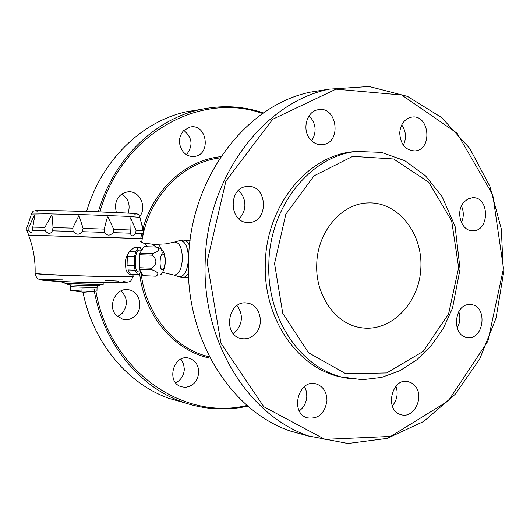<?xml version="1.0" encoding="UTF-8"?>
<svg xmlns="http://www.w3.org/2000/svg" width="530" height="530" viewBox="0 0 530 530"><rect width="100%" height="100%" fill="white"/><g stroke="black" fill="none" stroke-linecap="round" stroke-linejoin="round"><path stroke-width="0.79" d="M130.38 274.195L127.896 269.942L130.38 274.195L138.323 274.712L130.168 274.394C128.651 274.248 127.253 272.659 125.981 269.624L125.193 261.754L126.253 257.514L128.108 253.678L129.466 251.69L134.242 247.417L139.317 247.278L134.242 247.417M138.323 274.712L139.41 274.394L140.854 271.989M127.896 269.942L135.097 270.214L134.295 265.49L127.081 265.225L127.339 256.401L134.554 256.652L135.634 251.896L129.466 251.69M157.821 275.892L155.615 276.17C159.517 274.275 158.357 272.175 152.13 269.863L151.858 268.213C157.085 264.053 157.218 259.707 152.249 255.182L152.614 253.519C158.974 251.525 160.259 249.378 156.482 247.079L157.682 247.165L161.749 249.352C164.863 252.611 165.916 258.196 164.903 266.1C163.359 271.526 161.855 274.361 160.385 274.619M162.816 253.824C166.089 253.751 165.605 269.81 162.339 269.856C159.033 270.075 159.517 253.731 162.816 253.824M152.13 269.863L139.47 269.386L139.576 254.751L139.953 253.095L143.908 246.682L156.834 247.053M155.615 276.17L143.047 275.673L139.47 269.386M52.397 230.828C50.602 234.247 48.19 234.18 45.156 230.636L44.878 227.39L51.602 215.246C52.033 214.259 52.503 218.38 53.013 227.595L52.397 230.828L73.147 231.418L72.689 228.138L78.725 215.895C78.811 214.922 80.262 219.102 83.084 228.437L82.402 231.69C79.361 235.088 76.28 235.002 73.147 231.418M113.228 232.637C109.829 236.002 107 235.916 104.741 232.365L104.264 229.093C106.311 220.487 107.524 216.406 107.901 216.849L113.798 229.404L113.228 232.637L130.479 233.2L130.155 229.974C129.837 221.46 129.949 217.406 130.486 217.81L136.058 230.206L135.733 233.385C132.944 236.718 131.195 236.658 130.479 233.2M143.895 233.737L142.557 235.996L143.166 233.684L143.1 230.53L140.298 218.512C139.708 217.737 140.914 221.772 143.915 230.616L143.888 233.743M28.878 230.245L28.885 227.072L34.437 215.074L34.165 219.321L31.82 232.484C31.131 233.392 30.15 232.65 28.878 230.245L26.811 230.265L27.547 231.835M26.917 227.138L26.95 230.225L28.686 235.168L141.536 238.52M140.37 241.508L145.637 244.217L147.287 246.748M309.858 138.847C313.449 143.232 317.761 145.16 322.803 144.63C342.254 142.742 337.027 105.225 317.887 109.783C306.804 111.426 301.842 129.267 309.858 138.847M309.123 115.778C316.105 123.457 316.966 131.824 311.7 140.867M399.713 132.99C400.534 144.564 405.649 150.54 415.063 150.924C433.142 149.698 429.34 113.572 411.466 117.176C404.443 118.939 400.521 124.212 399.713 132.99M401.727 124.875C406.079 131.314 406.623 138.105 403.356 145.246M309.666 436.349L290.162 431.009C230.61 410.796 185.315 338.405 188.481 260.806C189.919 178.842 245.33 105.43 310.255 92.16L327.242 89.471M205.19 261.807C201.937 341.313 248.053 415.401 308.573 435.958L347.965 443.497L387.231 438.37L423.702 421.469L455.118 394.38L479.67 359.141L496.047 318.132L503.394 273.891L501.327 229.073L489.919 186.355L469.706 148.367L441.722 117.633L407.51 96.4L369.132 86.503L329.13 89.166C263.152 102.668 206.687 177.828 205.19 261.807M207.091 261.873L220.97 343.255L263.801 406.729L324.923 439.343L390.696 436.415L448.287 400.945L487.898 341.207L503.5 268.379L492.774 194.861L457.092 133.209L401.714 95.022L335.98 89.179L272.692 119.27L225.912 181.068L207.091 261.873M155.787 247.02L152.474 244.204L143.948 243.078M188.468 273.016C186.798 275.925 184.924 277.395 182.85 277.409L188.647 277.455M190.091 240.468L183.705 240.09C185.977 240.222 187.911 242.044 189.502 245.549M141.523 238.838L28.686 235.168M70.311 286.319L71.232 286.591C76.313 287.26 99.673 287.684 97.209 287.068L97.248 285.491M81.938 291.122L94.4 291.255L94.466 289.029L81.998 288.883L81.938 291.122L70.324 290.208M97.076 287.207L96.964 290.95L94.4 291.255M141.649 250.173L140.205 247.57L139.317 247.278M138.555 271.897L138.449 271.897C133.692 272.248 134.521 249.358 139.238 250.094L141.749 250.18M135.634 251.896L138.343 247.543M134.295 265.49L134.554 256.652M137.548 274.474L135.097 270.214M160.014 261.886C160.325 257.03 161.266 254.387 162.843 253.956C164.353 254.473 165.108 257.09 165.108 261.793C164.803 266.643 163.863 269.286 162.273 269.724C160.775 269.214 160.027 266.597 160.014 261.886M156.482 247.079L143.908 246.682M143.411 275.686L143.047 275.673M151.858 268.213L139.191 267.743M127.081 265.225L127.339 256.401M152.249 255.182L139.576 254.751M152.614 253.519L139.953 253.095M103.363 284L99.6 285.253C100.687 285.875 74.763 285.345 69.185 284.623L68.019 284.365M247.881 222.487L248.484 222.494C269.214 223.123 267.915 184.148 247.252 186.514C228.092 187.037 228.735 222.759 247.881 222.487M238.381 190.555C242.747 194.318 244.913 199.313 244.88 205.534C244.608 210.98 242.614 215.405 238.891 218.817M461.451 205.998C463.896 211.53 463.889 217.068 461.425 222.62M458.781 311.64C460.63 317.357 460.086 322.816 457.145 328.03M395.943 386.184C398.348 393.492 397.129 400.084 392.286 405.96M304.545 386.536L306.32 391.087L306.817 396.135C306.453 402.402 303.955 407.325 299.337 410.889M236.99 305.651L237.341 306.048C242.965 314.277 242.714 322.498 236.585 330.707L233.253 333.542M463.942 202.122C455.084 211.43 461.233 231.391 472.68 230.755C489.899 231.597 489.74 196.339 472.508 197.73L467.917 198.955L463.942 202.122M469.911 304.558C453.971 303.558 451.295 335.874 467.195 337.385C484.128 340.671 488.11 305.684 470.938 304.618L469.911 304.558M415.182 386.072L412.075 383.236L408.365 381.66C391.67 376.916 384.111 410.81 401.051 414.672C413.87 419.058 424.755 396.837 415.182 386.072M326.964 400.561C326.772 391.948 323.207 386.416 316.264 383.958C298.635 378.234 289.353 412.83 307.241 417.832C318.311 419.376 324.883 413.619 326.964 400.561M255.493 333.569C264.921 323.876 259.726 304.366 247.305 303.107C228.198 299.304 222.07 335.291 241.302 338.557C246.682 339.544 251.412 337.882 255.493 333.569M357.724 151.335L352.662 151.779C306.983 156.072 266.272 206.256 265.331 263.152C262.979 317.225 296.694 367.158 339.333 376.664L345.626 377.956M316.741 264.477C315.323 295.621 335.742 324.241 360.877 327.679C390.411 332.628 419.031 303.75 420.813 268.763C423.178 233.816 398.176 201.645 368.277 202.944C341.678 203.222 317.251 231.782 316.741 264.477M185.222 402.985L169.547 398.573C127.591 383.978 92.929 342.618 82.998 292.189M86.622 211.424C101.475 160.418 141.795 121.397 186.553 111.751L200.81 109.438M94.36 291.328C103.853 343.791 139.45 387.072 182.691 402.104C204.322 409.644 226.065 410.988 247.921 406.132M263.536 112.936C242.919 105.993 221.752 104.887 200.029 109.617C154.442 119.449 113.341 159.497 98.355 211.808M95.897 291.195C109.425 370.119 182.413 421.304 247.126 405.45M262.675 113.533C199.784 90.816 121.483 134.441 99.938 211.861M139.688 273.93C144.584 316.092 174.668 351.052 210.231 358.214M220.95 156.661C186.215 159.947 153.654 189.17 143.04 228.45M141.702 233.737L140.715 238.493M141.106 272.824C145.518 313.866 174.019 348.409 208.409 356.604L209.542 356.882M220.122 157.907C185.672 161.849 153.806 191.588 143.988 230.808M142.749 236.135L141.682 242.018M121.827 194.04C128.459 198.624 130.559 204.977 128.134 213.1M139.781 216.425C147.34 206.939 139.516 190.429 128.041 191.847C120.462 193.119 116.222 197.962 115.328 206.375L116.308 212.51M183.804 130.4C192.403 137.628 193.291 145.717 186.487 154.674M180.915 359.128L183.532 363.739L184.341 369.205C183.864 375.571 180.975 380.103 175.675 382.792M121.032 290.877C127.717 297.814 128.101 305.313 122.185 313.369L117.494 316.648M183.625 130.585C178.305 137.257 178.093 144.259 182.996 151.593C186.169 155.277 189.985 156.887 194.444 156.416C211.642 154.747 206.919 123.119 190.018 127.074L183.625 130.585M185.228 387.337C193.198 386.257 197.703 381.269 198.743 372.371C198.551 365.097 195.385 360.393 189.243 358.26C173.648 353.298 165.546 382.375 181.346 386.767L185.228 387.337M116.183 315.35L123.159 319.51C127.876 320.372 132.016 319 135.587 315.396C143.849 307.294 139.238 290.857 128.346 289.758C116.05 287.253 107.08 305.995 116.183 315.35M32.085 230.311L45.156 230.636M82.402 231.69L104.741 232.365M135.733 233.385L143.166 233.684M83.084 228.437L104.264 229.093M178.345 276.567L178.935 276.766C184.294 276.826 187.468 270.956 188.455 259.157C188.143 247.013 185.242 240.812 179.769 240.554L179.166 240.726M162.505 272.407L173.814 275.024C178.65 275.063 181.512 269.717 182.406 258.991C182.128 247.947 179.511 242.303 174.569 242.058L165.883 243.873L156.867 244.323C159.464 244.661 161.252 247.556 162.246 253.009M361.5 151.03L356.471 151.474C310.653 155.78 269.796 206.196 268.849 263.35C266.484 317.675 300.311 367.833 343.076 377.373L350.356 378.817M274.553 263.549L282.762 313.316L308.48 352.708L345.798 373.756L386.728 372.948L423.198 351.39L448.612 313.873L458.655 267.577L451.666 220.871L428.71 182.188L393.624 158.974L352.715 156.363L314.032 175.834L285.849 214.16L274.553 263.549M37.875 211.165C26.487 210.264 51.132 210.337 85.456 211.384C119.767 212.424 144.862 213.862 134.083 214.087M31.475 214.067L46.68 213.828L87.748 214.816L127.412 216.333L139.986 217.366M139.96 217.174C139.244 215.326 138.688 214.431 138.29 214.484L137.217 213.941L130.486 213.245L89.842 211.523L50.105 210.576L35.662 210.642L33.681 211.119C33.218 210.966 32.496 211.887 31.509 213.868L27.143 227.072L28.885 227.072M136.058 230.206L143.1 230.53M113.798 229.404L130.155 229.974M53.013 227.595L72.689 228.138M32.482 227.125L44.878 227.39M103.774 283.861C105.238 284.63 72.371 283.941 65.376 283.053L63.925 282.735M35.126 273.016L35.119 273.334C37.451 274.268 74.737 275.945 103.853 276.382C124.696 276.667 134.401 276.474 132.964 275.799M35.126 273.149L35.112 273.467C39.167 275.289 139.456 277.886 133.209 276.024M119.005 281.178L105.496 280.397M62.407 279.177L44.46 279.337L41.102 279.681L42.248 280.165L70.192 281.94L110.989 282.841L125.703 282.483L126.537 282.053L122.92 281.51M132.977 275.255L134.514 274.56M140.278 272.95L141.404 272.784M182.85 277.409L178.935 276.766L173.814 275.024M174.569 242.058L179.769 240.554L183.705 240.09M322.803 144.63L321.657 144.73M415.063 150.924L414.288 150.984M339.333 376.664L362.368 379.718L381.593 377.42L399.971 370.669L416.812 359.817L431.5 345.381L443.524 327.951L452.494 308.221L460.067 269.121L455.104 226.389L442.113 196.63L425.577 175.894L404.927 160.756L381.388 152.362L356.471 151.474L352.662 151.779M152.401 244.198L156.867 244.323M34.165 219.321L33.337 223.965M32.072 231.06L31.82 232.484M70.358 284.736L70.305 286.432M71.63 290.546L83.601 292.275L95.837 291.202M70.324 290.334L70.437 286.465M138.449 271.897L140.953 271.996M143.213 275.686L155.78 276.183M60.208 281.503L68.377 284.511M28.673 235.492C33.33 247.695 35.477 260.31 35.119 273.334L35.112 273.467C36.245 277.289 37.299 279.138 38.279 279.005L41.638 280.112L52.629 281.085L76.804 282.179L122.132 282.722C126.948 282.357 129.499 281.927 129.784 281.43C130.724 281.523 131.778 279.787 132.951 276.236M329.13 89.166L310.255 92.16M308.573 435.958L290.162 431.009M200.029 109.617L186.553 111.751M182.691 402.104L169.547 398.573M209.509 356.816L208.409 356.604M127.505 289.665L128.346 289.758M187.878 357.982L189.243 358.26M193.43 156.509L194.444 156.416M247.305 303.107L246.344 303.001M316.264 383.958L314.727 383.647M408.365 381.66L407.305 381.474M470.938 304.618L470.574 304.584"/></g></svg>
